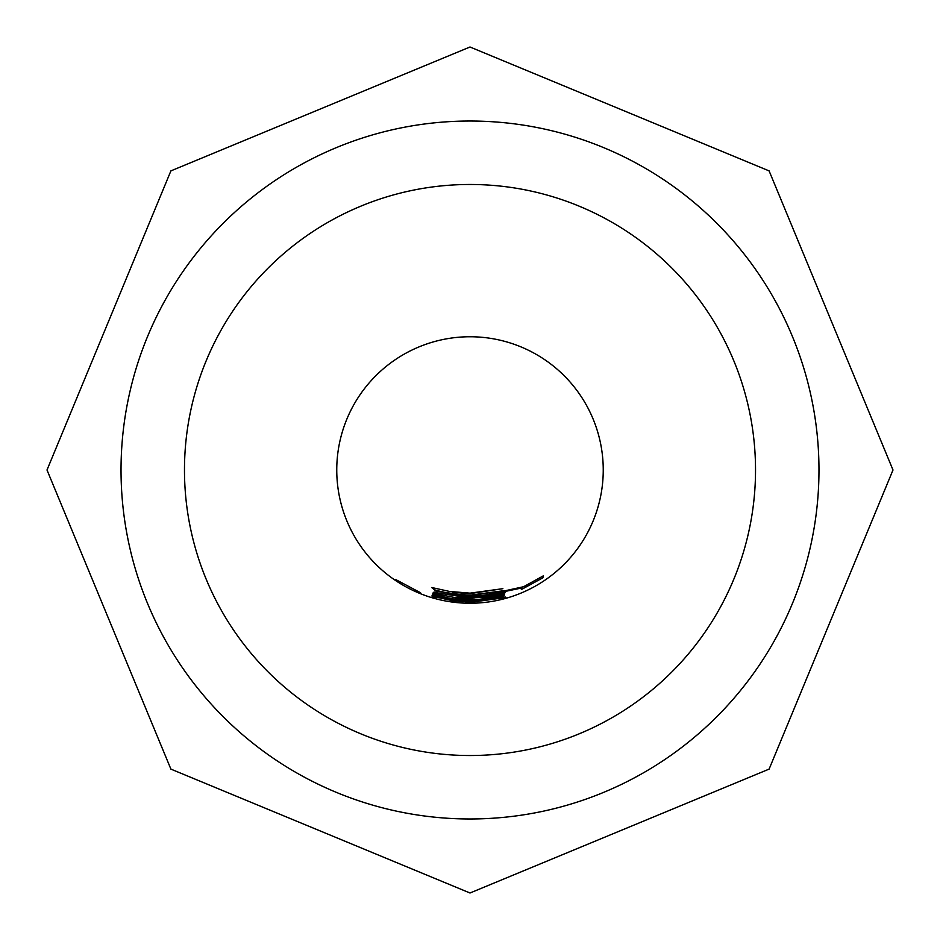 <?xml version="1.0" encoding="UTF-8"?>
<svg xmlns="http://www.w3.org/2000/svg" width="940" height="940" viewBox="0 0 940 940"><rect width="100%" height="100%" fill="white"/><g stroke="black" fill="none" stroke-linecap="round" stroke-linejoin="round"><path stroke-width="1.41" d="M395.764 579.569L420.591 592.776L395.764 579.569M449.379 591.413L470 593.152L502.877 588.675L470 593.61L452.457 592.365L454.326 594.08L470 595.161L504.98 590.543L470 595.514L454.196 594.515L434.644 590.038L431.719 587.512L449.379 591.413M434.527 590.884L470 595.984L483.278 595.279L504.956 591.436L505.086 592.788L484.523 597.206L470 598.028L433.211 592.259L470 597.676L481.445 597.159L481.985 595.843L470 596.395L434.527 590.884M454.76 597.535L470 598.428L523.627 586.713L543.39 575.809L542.874 577.806L521.336 589.568L521.912 587.935L470 598.815L457.627 598.228L455.642 599.097L470 599.908L481.257 599.426L483.007 598.322L504.615 594.245L504.193 595.326L483.865 599.45L470 600.19L453.985 599.191L432.506 594.374L432.999 593.328L454.76 597.535M453.762 599.509L470 600.519L503.793 596.077L470 600.813L456.429 600.108L454.748 600.801L470 601.706L505.649 597.053L470 601.952L453.35 600.907L431.977 596.125L432.142 595.196L453.762 599.509M432.271 596.736L470 602.211L505.932 597.488L470 602.446L432.271 596.736M454.572 599.603L454.748 600.801M455.771 597.64L455.642 599.097M470 184.475A285.525 285.525 0 0 0 184.475 470A285.525 285.525 0 0 0 470 755.525A285.525 285.525 0 0 0 755.525 470A285.525 285.525 0 0 0 470 184.475M470 121.025A348.975 348.975 0 0 1 818.975 470A348.975 348.975 0 0 1 470 818.975A348.975 348.975 0 0 1 121.025 470A348.975 348.975 0 0 1 470 121.025M482.338 595.373L482.431 596.36L481.95 595.42M432.247 595.22L431.977 596.125M453.527 599.473L453.35 600.907M542.074 576.62L542.874 577.806M454.196 597.464L453.985 599.191M483.736 598.24L483.865 599.45M503.946 594.433L504.193 595.326M484.3 595.173L484.523 597.206M504.71 591.483L505.086 592.788M435.114 588.475L434.644 590.038M470 336.755A133.245 133.245 0 0 0 336.755 470A133.245 133.245 0 0 0 470 603.245A133.245 133.245 0 0 0 603.245 470A133.245 133.245 0 0 0 470 336.755M470 47L769.108 170.892L893 470L769.108 769.108L470 893L170.892 769.108L47 470L170.892 170.892L470 47"/></g></svg>
